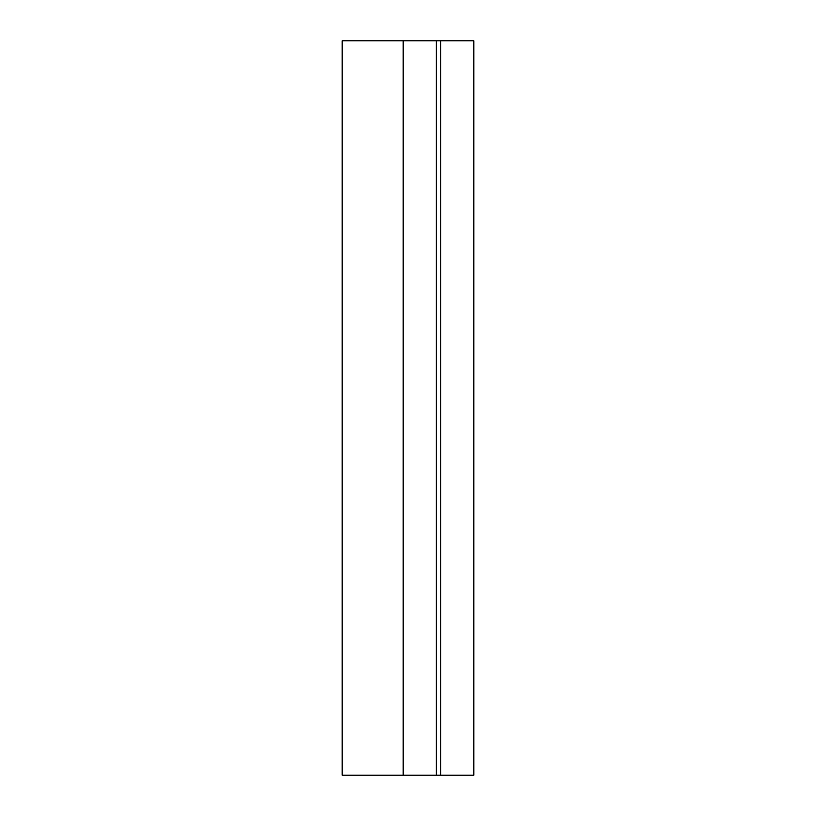 <?xml version="1.0" encoding="UTF-8"?>
<svg xmlns="http://www.w3.org/2000/svg" width="816" height="816" viewBox="0 0 816 816"><rect width="100%" height="100%" fill="white"/><g stroke="black" fill="none" stroke-linecap="round" stroke-linejoin="round"><path stroke-width="1.22" d="M411.794 775.2L436.295 775.2L436.295 40.8L342.19 40.8L342.19 775.2L411.794 775.2M440.722 40.8L440.722 775.2L473.81 775.2L473.81 40.8L436.295 40.8M403.196 40.8L403.196 775.2M440.722 775.2L436.295 775.2"/></g></svg>
